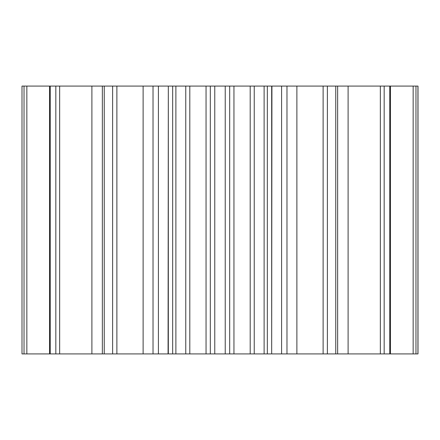 <?xml version="1.0" encoding="UTF-8"?>
<svg xmlns="http://www.w3.org/2000/svg" width="440" height="440" viewBox="0 0 440 440"><rect width="100%" height="100%" fill="white"/><g stroke="black" fill="none" stroke-linecap="round" stroke-linejoin="round"><path stroke-width="0.66" d="M22 353.914L22 86.086M168.069 353.914L168.328 86.086L168.328 353.914L49.544 353.914L49.544 86.086L22.066 86.086M102.355 353.914L102.355 86.086L49.544 86.086M271.931 353.914L418 353.914L418 86.086L271.673 86.086L271.673 353.914L271.931 86.086M271.095 353.914L168.905 353.914M271.095 86.086L168.905 86.086M168.069 86.086L102.355 86.086M49.544 353.914L22.066 353.914M389.763 353.914L389.763 86.086M384.17 353.914L384.17 86.086M380.341 353.914L380.341 86.086M348.101 353.914L348.101 86.086M337.639 353.914L337.639 86.086L337.645 353.914M335.753 353.914L335.753 86.086M327.377 353.914L327.377 86.086M323.114 353.914L323.114 86.086M296.879 353.914L296.879 86.086M286.974 353.914L286.974 86.086M281.595 353.914L281.595 86.086M267.328 353.914L267.328 86.086M264.115 353.914L264.115 86.086M254.238 353.914L254.238 86.086M250.195 353.914L250.195 86.086M233.954 353.914L233.954 86.086M229.691 353.914L229.691 86.086M225.231 353.914L225.231 86.086M214.77 353.914L214.77 86.086M210.309 353.914L210.309 86.086M206.047 353.914L206.047 86.086M189.805 353.914L189.805 86.086M185.763 353.914L185.763 86.086M175.885 353.914L175.885 86.086M172.673 353.914L172.673 86.086M158.406 353.914L158.406 86.086M153.027 353.914L153.027 86.086M143.121 353.914L143.121 86.086M116.886 353.914L116.886 86.086M112.624 353.914L112.624 86.086M104.247 353.914L104.247 86.086M91.9 353.914L91.9 86.086M59.659 353.914L59.659 86.086M55.831 353.914L55.831 86.086M50.237 353.914L50.237 86.086M26.846 353.914L26.846 86.086M24.03 353.914L24.03 86.086M417.934 353.914L417.934 86.086M415.971 353.914L415.971 86.086M413.155 353.914L413.155 86.086M390.456 353.914L390.456 86.086"/></g></svg>
